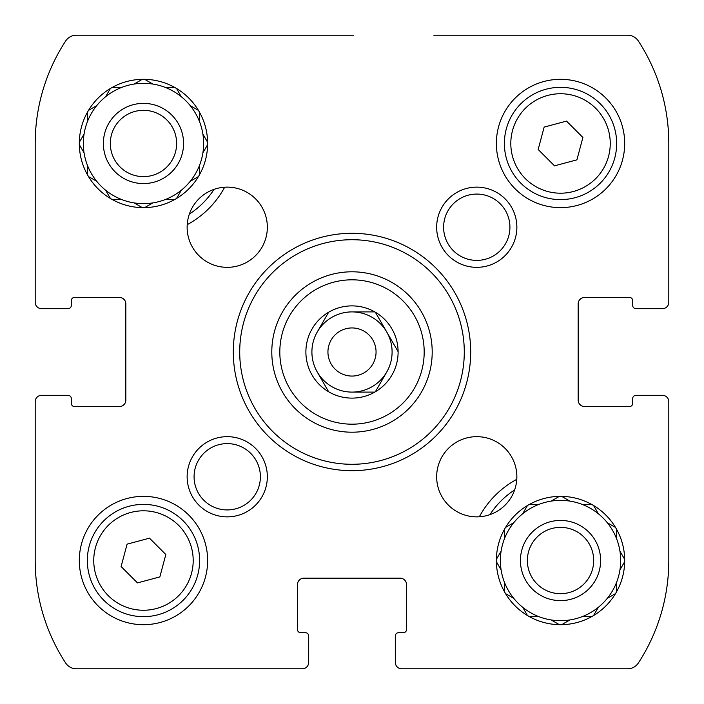 <?xml version="1.0" encoding="UTF-8"?>
<svg xmlns="http://www.w3.org/2000/svg" width="704" height="704" viewBox="0 0 704 704"><rect width="100%" height="100%" fill="white"/><g stroke="black" fill="none" stroke-linecap="round" stroke-linejoin="round"><path stroke-width="1.06" d="M658.372 395.314L662.385 395.314A6.415 6.415 0 0 1 668.8 401.729L668.8 560.525A187.678 187.678 0 0 1 638.37 662.974A12.83 12.83 0 0 1 627.616 668.8L401.729 668.8A6.415 6.415 0 0 1 395.314 662.385L395.314 658.372M433.805 35.2L627.616 35.2A12.83 12.83 0 0 1 638.37 41.026A187.678 187.678 0 0 1 668.8 143.475L668.8 302.271A6.415 6.415 0 0 1 662.385 308.686L658.372 308.686M45.628 308.686L41.615 308.686A6.415 6.415 0 0 1 35.2 302.271L35.2 143.475A187.678 187.678 0 0 1 65.63 41.026A12.83 12.83 0 0 1 76.384 35.2L353.602 35.2M308.686 658.372L308.686 662.385A6.415 6.415 0 0 1 302.271 668.8L76.384 668.8A12.83 12.83 0 0 1 65.63 662.974A187.678 187.678 0 0 1 35.2 560.525L35.2 401.729A6.415 6.415 0 0 1 41.615 395.314L45.628 395.314M662.385 395.314L635.914 395.314L662.385 395.314M632.711 300.67L632.711 305.483L632.711 300.67A3.212 3.212 0 0 0 629.499 297.466L584.584 297.466A6.415 6.415 0 0 0 578.169 303.882L578.169 400.118A6.415 6.415 0 0 0 584.584 406.534L629.499 406.534A3.212 3.212 0 0 0 632.711 403.33L632.711 398.517A3.212 3.212 0 0 1 635.914 395.314M635.914 308.686L662.385 308.686L635.914 308.686A3.212 3.212 0 0 1 632.711 305.483M41.615 308.686L68.086 308.686L41.615 308.686M71.289 403.33L71.289 398.517L71.289 403.33A3.212 3.212 0 0 0 74.501 406.534L119.416 406.534A6.415 6.415 0 0 0 125.831 400.118L125.831 303.882A6.415 6.415 0 0 0 119.416 297.466L74.501 297.466A3.212 3.212 0 0 0 71.289 300.67L71.289 305.483A3.212 3.212 0 0 1 68.086 308.686M68.086 395.314L41.615 395.314L68.086 395.314A3.212 3.212 0 0 1 71.289 398.517M308.686 662.385L308.686 635.914L308.686 662.385M403.33 632.711L398.517 632.711L403.33 632.711A3.212 3.212 0 0 0 406.534 629.499L406.534 584.584A6.415 6.415 0 0 0 400.118 578.169L303.882 578.169A6.415 6.415 0 0 0 297.466 584.584L297.466 629.499A3.212 3.212 0 0 0 300.67 632.711L305.483 632.711A3.212 3.212 0 0 1 308.686 635.914M395.314 635.914L395.314 662.385L395.314 635.914A3.212 3.212 0 0 1 398.517 632.711M479.327 516.789A92.233 92.233 0 0 1 516.789 479.327M224.673 187.211A92.233 92.233 0 0 1 187.211 224.673M87.331 174.539L87.331 165.07A60.148 60.148 0 0 1 84.058 152.838L79.323 144.646M88.502 176.563L96.703 181.298A60.148 60.148 0 0 0 105.653 190.247L110.387 198.449M112.411 199.619L121.88 199.619A60.148 60.148 0 0 0 134.103 202.893L142.305 207.627M144.646 207.627L152.838 202.893A60.148 60.148 0 0 0 165.07 199.619L174.539 199.619M176.563 198.449L181.298 190.247A60.148 60.148 0 0 0 190.247 181.298L198.449 176.563M199.619 174.539L199.619 165.07A60.148 60.148 0 0 0 202.893 152.838L207.627 144.646L202.893 152.838A60.148 60.148 0 0 0 202.893 134.103L207.627 142.305M199.619 112.411L199.619 121.88A60.148 60.148 0 0 1 202.893 134.103M198.449 110.387L190.247 105.653A60.148 60.148 0 0 0 181.298 96.703L176.563 88.502M174.539 87.331L165.07 87.331A60.148 60.148 0 0 0 152.838 84.058L144.646 79.323M142.305 79.323L134.103 84.058A60.148 60.148 0 0 0 121.88 87.331L112.411 87.331M110.387 88.502L105.653 96.703A60.148 60.148 0 0 0 96.703 105.653L88.502 110.387M87.331 112.411L87.331 121.88A60.148 60.148 0 0 0 84.058 134.103L79.323 142.305M134.103 202.893A60.148 60.148 0 0 0 152.838 202.893M105.653 190.247A60.148 60.148 0 0 0 121.88 199.619M87.331 165.07A60.148 60.148 0 0 0 96.703 181.298M84.058 134.103A60.148 60.148 0 0 0 84.058 152.838M96.131 105.978L96.703 105.653A60.148 60.148 0 0 0 87.331 121.88M121.88 87.331A60.148 60.148 0 0 0 105.653 96.703L105.978 96.131M152.838 84.058A60.148 60.148 0 0 0 134.103 84.058M180.963 96.131L181.298 96.703A60.148 60.148 0 0 0 165.07 87.331M199.619 121.88A60.148 60.148 0 0 0 190.247 105.653M190.247 181.298A60.148 60.148 0 0 0 199.619 165.07M165.07 199.619A60.148 60.148 0 0 0 181.298 190.247M143.475 183.577A40.102 40.102 0 0 1 108.742 123.42A40.102 40.102 0 0 1 178.2 123.42A40.102 40.102 0 0 1 143.475 183.577M143.475 176.625A33.158 33.158 0 0 1 114.761 126.896A33.158 33.158 0 0 1 172.19 126.896A33.158 33.158 0 0 1 143.475 176.625M214.095 189.35A84.216 84.216 0 0 1 189.35 214.095M504.381 591.589L504.381 582.12A60.148 60.148 0 0 1 501.107 569.897L496.373 561.695M505.551 593.613L513.753 598.347A60.148 60.148 0 0 0 522.702 607.297L527.437 615.498M529.461 616.669L538.93 616.669A60.148 60.148 0 0 0 551.162 619.942L559.354 624.677M561.695 624.677L569.897 619.942A60.148 60.148 0 0 0 582.12 616.669L591.589 616.669M593.613 615.498L598.347 607.297A60.148 60.148 0 0 0 607.297 598.347L615.498 593.613M616.669 591.589L616.669 582.12A60.148 60.148 0 0 0 619.942 569.897L624.677 561.695M624.677 559.354L619.942 551.162A60.148 60.148 0 0 0 616.669 538.93L616.669 529.461M591.589 504.381L582.12 504.381A60.148 60.148 0 0 1 607.297 522.702L615.498 527.437L607.297 522.702A60.148 60.148 0 0 0 598.347 513.753L593.613 505.551M559.354 496.373L551.162 501.107A60.148 60.148 0 0 1 582.12 504.381A60.148 60.148 0 0 0 569.897 501.107L561.695 496.373M527.437 505.551L522.702 513.753A60.148 60.148 0 0 1 551.162 501.107A60.148 60.148 0 0 0 538.93 504.381L529.461 504.381M504.381 529.461L504.381 538.93A60.148 60.148 0 0 1 522.702 513.753A60.148 60.148 0 0 0 513.753 522.702L505.551 527.437M538.93 616.669A60.148 60.148 0 0 1 504.381 538.93A60.148 60.148 0 0 0 501.107 551.162L496.373 559.354M607.297 522.702A60.148 60.148 0 0 1 619.942 569.897M551.162 619.942A60.148 60.148 0 0 0 569.897 619.942M607.297 598.347A60.148 60.148 0 0 0 616.669 582.12M582.12 616.669A60.148 60.148 0 0 0 598.347 607.297M560.525 600.626A40.102 40.102 0 0 1 525.8 540.478A40.102 40.102 0 0 1 595.258 540.478A40.102 40.102 0 0 1 560.525 600.626M560.525 593.683A33.158 33.158 0 0 1 531.81 543.946A33.158 33.158 0 0 1 589.239 543.946A33.158 33.158 0 0 1 560.525 593.683M489.905 514.65A84.216 84.216 0 0 1 514.65 489.905M398.112 351.674L398.112 352.326A46.121 46.121 0 0 1 375.346 391.776L374.774 392.102A46.121 46.121 0 0 1 329.226 392.102L328.654 391.776A46.121 46.121 0 0 1 305.888 352.326L305.888 351.674A46.121 46.121 0 0 1 328.654 312.224L329.226 311.898A46.121 46.121 0 0 1 374.774 311.898L375.346 312.224A46.121 46.121 0 0 1 398.112 351.674L375.346 312.224L398.112 351.674M374.774 392.102L352 392.102A40.102 40.102 0 0 1 317.275 372.046L328.654 391.776L317.275 372.046A40.102 40.102 0 0 1 317.275 331.954L328.654 312.224L317.275 331.954A40.102 40.102 0 0 1 352 311.898L374.774 311.898L352 311.898A40.102 40.102 0 0 1 386.725 372.046L375.346 391.776L386.725 372.046A40.102 40.102 0 0 1 352 392.102L374.774 392.102M143.475 79.314A64.161 64.161 0 0 1 199.038 175.551A64.161 64.161 0 0 1 87.903 175.551A64.161 64.161 0 0 1 143.475 79.314M227.234 187.132A40.102 40.102 0 0 1 261.967 247.289A40.102 40.102 0 0 1 192.509 247.289A40.102 40.102 0 0 1 227.234 187.132M476.766 436.665A40.102 40.102 0 0 1 511.491 496.813A40.102 40.102 0 0 1 442.033 496.813A40.102 40.102 0 0 1 476.766 436.665M560.525 496.364A64.161 64.161 0 0 1 616.097 592.61A64.161 64.161 0 0 1 504.962 592.61A64.161 64.161 0 0 1 560.525 496.364M143.475 496.364A64.161 64.161 0 0 1 199.038 592.61A64.161 64.161 0 0 1 87.903 592.61A64.161 64.161 0 0 1 143.475 496.364M560.525 79.314A64.161 64.161 0 0 1 616.097 175.551A64.161 64.161 0 0 1 504.962 175.551A64.161 64.161 0 0 1 560.525 79.314M227.234 436.665A40.102 40.102 0 0 1 261.967 496.813A40.102 40.102 0 0 1 192.509 496.813A40.102 40.102 0 0 1 227.234 436.665M476.766 187.132A40.102 40.102 0 0 1 511.491 247.289A40.102 40.102 0 0 1 442.033 247.289A40.102 40.102 0 0 1 476.766 187.132M352 233.297A118.703 118.703 0 0 1 454.793 411.347A118.703 118.703 0 0 1 249.207 411.347A118.703 118.703 0 0 1 352 233.297M352 239.721A112.279 112.279 0 0 1 449.24 408.144A112.279 112.279 0 0 1 254.76 408.144A112.279 112.279 0 0 1 352 239.721M352 271.797A80.203 80.203 0 0 1 421.458 392.102A80.203 80.203 0 0 1 282.542 392.102A80.203 80.203 0 0 1 352 271.797A80.203 80.203 0 0 1 421.458 392.102A80.203 80.203 0 0 1 282.542 392.102A80.203 80.203 0 0 1 352 271.797M476.766 194.075A33.158 33.158 0 0 1 505.481 243.813A33.158 33.158 0 0 1 448.052 243.813A33.158 33.158 0 0 1 476.766 194.075M227.234 443.608A33.158 33.158 0 0 1 255.948 493.346A33.158 33.158 0 0 1 198.519 493.346A33.158 33.158 0 0 1 227.234 443.608M560.525 87.331A56.144 56.144 0 0 1 609.145 171.547A56.144 56.144 0 0 1 511.905 171.547A56.144 56.144 0 0 1 560.525 87.331A56.144 56.144 0 0 1 609.145 171.547A56.144 56.144 0 0 1 511.905 171.547A56.144 56.144 0 0 1 560.525 87.331M582.894 137.482L566.518 121.106L544.157 127.098L538.164 149.468L554.532 165.836L576.902 159.843L582.894 137.482M143.475 504.381A56.144 56.144 0 0 1 192.095 588.597A56.144 56.144 0 0 1 94.855 588.597A56.144 56.144 0 0 1 143.475 504.381A56.144 56.144 0 0 1 192.095 588.597A56.144 56.144 0 0 1 94.855 588.597A56.144 56.144 0 0 1 143.475 504.381M165.836 554.532L149.468 538.164L127.098 544.157L121.106 566.518L137.482 582.894L159.843 576.902L165.836 554.532M352 327.941A24.059 24.059 0 0 1 372.838 364.03A24.059 24.059 0 0 1 331.162 364.03A24.059 24.059 0 0 1 352 327.941M352 279.814A72.186 72.186 0 0 1 414.515 388.089A72.186 72.186 0 0 1 289.485 388.089A72.186 72.186 0 0 1 352 279.814M560.525 93.746A49.729 49.729 0 0 1 603.592 168.335A49.729 49.729 0 0 1 517.466 168.335A49.729 49.729 0 0 1 560.525 93.746M143.475 510.805A49.729 49.729 0 0 1 186.534 585.394A49.729 49.729 0 0 1 100.408 585.394A49.729 49.729 0 0 1 143.475 510.805"/></g></svg>
